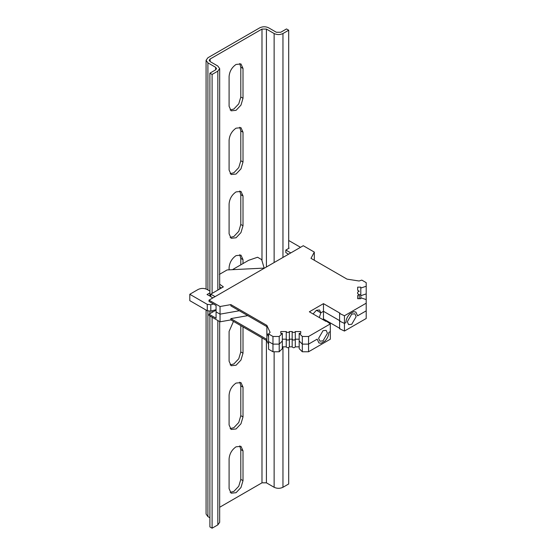 <?xml version="1.0" encoding="UTF-8"?>
<svg xmlns="http://www.w3.org/2000/svg" width="556" height="556" viewBox="0 0 556 556"><rect width="100%" height="100%" fill="white"/><g stroke="black" fill="none" stroke-linecap="round" stroke-linejoin="round"><path stroke-width="0.83" d="M351.733 324.294L356.146 316.649L354.853 313.792L351.733 314.098L347.312 321.743L348.605 324.607L351.733 324.294M322.591 319.45L323.474 318.942L323.474 311.297L340.029 320.854L323.474 311.297L320.826 312.826L316.406 310.276L320.826 312.826L323.474 311.297L323.474 303.645L309.344 311.805L325.899 321.361L326.344 321.111L330.313 323.912L330.313 331.564L328.881 332.391L330.313 331.564L330.313 339.209L308.559 351.767L308.559 344.122L317.177 339.146L308.559 344.122L302.318 344.122L308.559 344.122L308.559 336.477L302.318 336.477L299.191 333.35L300.754 333.35L300.754 331.55L295.292 331.55C294.868 332.412 293.978 332.62 292.623 332.189L292.171 331.55L289.356 331.55C288.932 332.412 288.05 332.62 286.694 332.189L286.236 331.55L280.773 331.55L280.773 333.35L280.773 331.55M314.307 260.25L314.307 252.09L310.999 258.338L347.02 279.133L359.079 281.002L361.782 280.099L366.202 282.65L366.202 293.902L360.795 295.702L366.202 293.902L366.202 303.194L344.442 315.759L339.591 313.459L340.029 313.209L323.474 303.645M359.232 294.798L360.795 294.798L359.232 294.798M344.442 315.759L344.442 323.404L339.591 321.111L344.442 323.404L345.881 322.577C346.027 319.422 347.333 316.545 349.787 313.945L353.672 311.707L355.868 312.034L357.577 315.822L366.202 310.846L366.202 318.491L344.442 331.049L344.442 323.404L345.881 322.577C346.027 319.422 347.333 316.545 349.787 313.945L353.672 311.707L355.868 312.034L357.577 315.822L366.202 310.846L366.202 303.194M302.318 336.477L302.318 344.122L299.191 341.002L302.318 344.122L302.318 351.767L308.559 351.767M295.292 331.55L295.292 339.195C294.868 340.057 293.978 340.272 292.623 339.834L292.171 339.195L289.356 339.195C288.932 340.057 288.05 340.272 286.694 339.834L286.236 339.195L282.337 339.195L286.236 339.195C287.278 340.362 288.321 340.362 289.356 339.195L292.171 339.195C293.207 340.362 294.249 340.362 295.292 339.195L299.191 339.195L295.292 339.195L295.292 346.847L299.191 346.847M280.773 333.35L282.337 333.35L282.337 341.002L279.209 344.122L282.337 341.002L282.337 348.647L279.209 351.767L279.209 344.122L272.968 344.122L279.209 344.122L279.209 336.477L272.968 336.477L268.555 333.927L270.112 332.363L266.88 325.399L230.865 304.605L220.044 306.516L209.007 300.143L303.27 245.717L314.307 252.09M272.968 336.477L272.968 344.122L268.555 341.572L272.968 344.122L272.968 351.767L279.209 351.767M266.88 325.399L266.88 333.044L268.555 336.651L266.88 333.044L266.88 340.696L268.555 344.296M247.767 315.634L230.865 318.623L230.865 319.902L266.88 340.696M230.865 318.623L266.88 339.417M216.069 310.081L209.007 314.161L209.007 315.44L220.044 321.813L230.865 319.902M209.007 314.161L216.069 318.24L216.069 311.867L220.044 314.161L239.316 310.755L220.044 314.161L220.044 321.813M268.555 333.927L268.555 349.217L272.968 351.767M286.236 331.55L286.236 346.847C287.278 348.007 288.321 348.007 289.356 346.847L292.171 346.847C293.207 348.007 294.249 348.007 295.292 346.847M282.337 346.847L286.236 346.847M289.356 331.55L289.356 346.847M292.171 331.55L292.171 346.847M299.191 333.35L299.191 348.647L302.318 351.767M328.881 332.391C328.735 335.546 327.428 338.423 324.968 341.023L321.09 343.26L318.894 342.934L317.177 339.146L318.894 342.934L321.09 343.26L324.968 341.023C327.428 338.423 328.735 335.546 328.881 332.391M313.07 313.959L316.406 310.276L319.526 309.963L320.826 312.826L319.304 317.552M323.474 318.942L340.029 328.499M339.591 313.459L339.591 328.756L344.442 331.049M366.202 286.25L360.795 288.057L360.795 297.787L366.202 299.594M210.773 296.459L207.02 294.534L209.89 292.88M209.89 291.094L207.02 289.44C204.073 288.064 201.133 288.064 198.186 289.44L189.798 294.277L189.798 300.65L207.277 310.741L210.807 311.103L216.069 309.685M189.798 294.277L207.277 304.368L210.807 304.73L213.49 304.007M264.176 268.096L261.661 259.645L257.581 257.24L248.636 260.312L232.422 269.674M212.872 297.912L210.773 296.702L210.773 294.152L223.359 286.889L219.669 284.199M215.075 296.64L210.773 294.152M221.406 288.015L219.669 286.743M219.384 274.4L227.112 269.938L264.545 268.075M288.592 254.196L285.833 252.605L285.833 250.054L289.141 248.143L288.703 247.886M290.802 252.917L285.833 250.054M288.703 240.491L300.511 247.309M323.029 330.667L318.616 338.319L319.909 341.175L323.029 340.863L327.442 333.218L326.15 330.361L323.029 330.667M266.88 326.671L230.865 305.876L230.865 304.605M220.044 306.516L220.044 314.161L216.069 311.867L216.069 305.494L209.007 301.415L209.007 300.143M360.795 288.057L360.795 287.153L357.668 287.153L357.668 290.308L357.668 287.153M357.668 290.308L359.232 291.212L357.668 292.108L357.668 293.735L357.668 292.108M357.668 293.735L359.232 294.631L357.668 295.535L357.668 298.69L357.668 295.535M357.668 298.69L360.795 298.69L360.795 297.787L360.795 298.69M330.313 323.912L308.559 336.477M300.754 333.35L300.754 331.55M282.337 333.35L279.209 336.477M239.74 382.18L240.797 385.829L240.797 415.652L238.76 422.511L233.84 427.703L230.156 428.606M243.007 387.101L240.963 382.604L236.05 383.091C231.859 386.024 229.538 390.034 229.093 395.135L229.093 424.958L231.129 429.461L236.05 428.975L240.963 423.783L243.007 416.93L243.007 387.101L240.797 385.829M239.74 445.912L240.797 449.561L240.797 479.383L238.76 486.236L233.84 491.428L230.156 492.338M243.007 450.833L240.963 446.329L236.05 446.815C231.859 449.748 229.538 453.765 229.093 458.86L229.093 488.689L231.129 493.193L236.05 492.706L240.963 487.515L243.007 480.662L243.007 450.833L240.797 449.561M239.74 254.724L240.797 258.373L240.797 264.837M243.007 263.565L243.007 259.645L240.963 255.141L236.05 255.628C231.859 258.561 229.538 262.578 229.093 267.679L229.093 269.834M239.74 190.993L240.797 194.642L240.797 224.471L238.76 231.324L233.84 236.515L230.156 237.419M243.007 195.92L240.963 191.417L236.05 191.903C231.859 194.836 229.538 198.846 229.093 203.948L229.093 233.77L231.129 238.274L236.05 237.787L240.963 232.596L243.007 225.743L243.007 195.92L240.797 194.642M239.74 127.268L240.797 130.91L240.797 160.74L238.76 167.592L233.84 172.784L230.156 173.687M243.007 132.189L240.963 127.685L236.05 128.172C231.859 131.105 229.538 135.122 229.093 140.216L229.093 170.046L231.129 174.542L236.05 174.056L240.963 168.864L243.007 162.011L243.007 132.189L240.797 130.91M239.74 63.537L240.797 67.186L240.797 97.008L238.76 103.861L233.84 109.052L230.156 109.963M243.007 68.457L240.963 63.954L236.05 64.447C231.859 67.373 229.538 71.39 229.093 76.492L229.093 106.314L231.129 110.818L236.05 110.331L240.963 105.14L243.007 98.287L243.007 68.457L240.797 67.186M233.478 321.41L229.093 331.404L229.093 361.233L231.129 365.73L236.05 365.243L240.963 360.052L243.007 353.199L243.007 326.907M240.797 325.635L240.797 351.927L238.76 358.78L233.84 363.971L230.156 364.875M212.1 293.387L212.1 74.448L209.89 73.177L215.631 69.861L216.541 68.583L215.631 67.311L207.902 62.849L206.074 60.298L207.902 57.754L259.784 27.8C262.724 26.424 265.671 26.424 268.611 27.8L276.339 32.262L280.752 32.262L286.493 28.947L288.703 30.219L288.703 248.393M212.1 74.448L217.834 71.133L219.669 68.583L217.834 66.039L210.112 61.577L209.195 60.298L210.112 59.026L261.987 29.072L266.407 29.072L274.129 33.534C277.076 34.91 280.015 34.91 282.962 33.534L288.703 30.219M212.1 317.219L212.1 528.2L217.834 524.885L219.669 522.334L219.669 321.59M212.1 528.2L209.89 526.928L209.89 315.947M209.89 517.747L207.902 516.6L206.074 514.05L206.074 310.046M219.669 507.26L261.987 482.823L266.407 482.823L274.129 487.285C277.076 488.661 280.015 488.661 282.962 487.285L288.703 483.97L288.703 347.576M209.89 73.177L209.89 296.139M209.89 311.256L209.89 313.654M212.1 310.755L212.1 312.382M207.277 304.368L207.277 310.741M210.807 304.73L210.807 311.103M243.007 259.645L240.797 258.373M243.007 98.287L240.797 97.008M243.007 162.011L240.797 160.74M243.007 225.743L240.797 224.471M243.007 353.199L240.797 351.927M282.962 33.534L282.962 257.442M282.962 346.847L282.962 487.285M207.902 62.849L207.902 289.947M207.902 311.019L207.902 516.6M215.631 67.311L215.631 69.861M217.834 71.133L217.834 290.072M217.834 320.534L217.834 524.885M210.112 59.026L210.112 61.577M261.987 29.072L261.987 260.222M261.987 337.867L261.987 482.823M266.407 29.072L266.407 267.005M266.407 340.418L266.407 482.823M274.129 33.534L274.129 262.543M274.129 351.767L274.129 487.285M243.007 480.662L240.797 479.383M243.007 416.93L240.797 415.652M359.232 294.631L359.232 298.69M206.074 288.988L206.074 60.298M219.669 289.016L219.669 68.583"/></g></svg>
